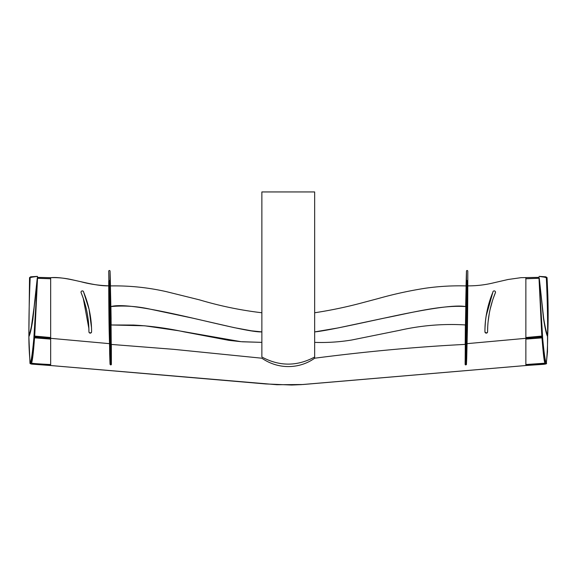 <?xml version="1.0" encoding="UTF-8"?>
<svg xmlns="http://www.w3.org/2000/svg" width="577" height="577" viewBox="0 0 577 577"><rect width="100%" height="100%" fill="white"/><g stroke="black" fill="none" stroke-linecap="round" stroke-linejoin="round"><path stroke-width="0.87" d="M110.589 364.88L110.056 364.368L109.147 330.015L109.673 330.094L110.849 364.88L110.019 363.936L109.68 354.033L108.736 271.154A0.664 0.649 0 0 1 109.399 270.505A0.664 0.649 0 0 1 110.056 271.154L110.056 281.15A0.664 0.649 180 0 0 109.399 280.501A0.664 0.649 180 0 0 108.736 281.15A3007.836 2962.138 180 0 0 109.147 330.015L110.589 330.152L110.849 364.88A0.527 0.527 180 0 0 111.375 364.347L111.123 330.001L110.589 330.152L111.123 330.001A3007.836 2962.138 180 0 0 110.056 281.15L109.529 281.244A3007.31 2961.618 0 0 1 110.589 330.094L109.673 330.094A3007.31 2961.618 0 0 1 109.269 281.237L109.529 281.244M110.849 364.88L111.375 364.347L111.332 344.419A3007.836 2962.138 0 0 1 111.375 358.901M111.375 361.014L111.332 344.419M110.056 271.154A3007.836 2962.138 0 0 1 110.467 285.918M110.907 306.575A3007.836 2962.138 0 0 1 111.116 319.485M465.935 364.88L466.425 364.549L466.699 358.67L467.377 330.015L467.788 281.15A0.664 0.649 180 0 0 467.125 280.501A0.664 0.649 180 0 0 466.461 281.15A3007.836 2962.138 180 0 0 465.401 330.001L466.851 330.152L465.935 364.88L466.461 364.368L467.377 330.015L466.851 330.094L467.377 330.015A3007.836 2962.138 180 0 0 467.788 281.15L467.788 271.154A0.664 0.649 0 0 0 467.125 270.505A0.664 0.649 0 0 0 466.461 271.154L466.461 281.15L467.255 281.237A3007.31 2961.618 0 0 1 466.851 330.094L465.935 330.094A3007.31 2961.618 0 0 1 466.995 281.244M465.675 364.88L465.141 364.347L465.401 330.001L465.935 330.094L465.675 364.88A0.527 0.527 -0 0 1 465.141 364.347L465.141 361.036M466.057 285.918A3007.836 2962.138 0 0 1 466.461 271.154M83.615 291.861L83.658 292.214A1.32 1.32 0 0 0 82.078 290.916A1.32 1.32 0 0 0 81.119 292.712A102.966 102.966 0 0 1 88.937 331.818L88.88 328.537L83.276 298.396M81.162 291.609L81.018 292.236M83.326 291.335L82.367 290.895M88.966 332.085L89.947 333.095L91.44 332.41M91.469 332.345L91.577 331.898M91.404 332.475L90.394 333.124M90.315 333.131L89.918 333.088M89.637 332.979L89.103 332.446M81.119 292.712C84.141 300.256 86.197 307.267 87.293 313.758C88.202 319.773 88.707 321.18 88.937 331.818A1.32 1.32 0 0 0 90.257 333.131A1.32 1.32 0 0 0 91.577 331.811A102.958 102.958 0 0 0 83.658 292.214C88.995 305.334 91.635 318.533 91.577 331.811M91.491 327.585L89.082 309.265L83.658 292.214M487.666 327.96L487.587 331.818A102.966 102.966 0 0 1 495.405 292.712L495.419 291.746M492.448 300.812L490.118 309.366M488.834 316.081L488.185 321.007M495.434 292.633L495.405 292.712A1.32 1.32 0 0 0 494.446 290.916A1.32 1.32 0 0 0 492.866 292.214A102.958 102.958 0 0 0 484.947 331.811A1.32 1.32 0 0 0 486.267 333.131A1.32 1.32 0 0 0 487.587 331.818L487.579 331.905M486.418 333.124L485.069 332.366M486.187 315.886L492.866 292.214C487.421 305.832 484.781 319.031 484.947 331.811L485.957 333.095L487.45 332.388M487.558 332.078L487.716 326.928M485.041 327.347L485.394 322.211M488.135 321.454L489.318 313.275M493.501 297.674L495.405 292.719M37.44 278.258L50.661 278.698L50.661 277.688L50.661 338.41L50.661 337.624L34.663 336.232L50.661 337.624M50.661 277.688L50.661 277.688C57.83 277.429 64.92 278.1 71.923 279.701L80.708 281.677C89.695 284.129 99.049 285.521 108.772 285.839C91.267 286.365 66.997 276.066 50.661 277.688L37.426 277.371M525.863 278.698L539.091 278.237L525.863 278.698L525.863 277.688L525.863 338.41L525.863 337.624L541.861 336.218M49.882 339.052L50.661 339.103L50.661 364.541C40.751 364.094 27.948 363.2 31.511 362.868A0.664 0.656 0 0 1 30.545 363.517A0.664 0.656 0 0 1 30.199 362.998A265.326 264.316 0 0 1 29.016 345.125A265.326 264.316 0 0 1 28.879 336.636L28.879 335.107M30.177 277.818L29.528 277.638L30.199 277.429A0.664 0.656 0 0 1 30.812 276.801A0.664 0.656 0 0 1 31.519 277.414M37.26 278.157L32.875 318.215C31.389 327.332 30.054 332.943 28.879 335.057A1267.51 1262.685 0 0 1 28.879 334.393A1267.51 1262.685 0 0 1 30.199 277.429L37.447 276.397L37.44 278.994L37.447 276.405M50.661 337.538L34.67 336.081L50.661 337.538M50.661 278.77L37.44 278.294L50.661 278.77M545.719 276.801L547.054 277.595L546.325 277.429A0.664 0.656 180 0 0 545.719 276.809A0.664 0.656 180 0 0 545.712 276.801A0.664 0.656 180 0 0 545.005 277.414M525.863 337.538L541.853 336.066M525.863 278.77L539.084 278.273L525.863 278.77M547.566 335.374L547.645 335.057A1184.343 1179.835 180 0 0 547.645 333.001A1184.343 1179.835 180 0 0 547.22 301.331A1184.343 1179.835 180 0 0 546.325 277.429L547.054 277.595L547.825 295.164C548.28 310.44 548.244 323.798 547.703 335.237L547.645 335.425M545.013 362.868L542.091 339.528L539.048 278.987L542.091 339.528L545.013 362.868A0.664 0.656 180 0 0 545.871 363.56A0.664 0.656 180 0 0 546.325 362.998A265.326 264.316 180 0 0 547.436 347.116A265.326 264.316 180 0 0 547.645 336.636L547.645 335.057C546.477 333.08 545.142 327.469 543.649 318.23L539.264 278.157M37.483 278.972L37.397 280.869L37.476 278.987M37.44 278.994L33.834 338.555C32.413 353.492 31.201 361.642 30.199 362.998L30.199 362.998M525.863 338.108L525.863 365.515L301.461 384.614L291.544 385.032L265.615 383.936L50.661 365.522L50.661 364.541C40.751 364.094 27.948 363.2 31.511 362.868L34.432 339.492L37.397 280.869L34.836 333.513C33.625 351.321 32.492 361.216 31.461 363.207M28.879 336.759L29.975 363.135C29.853 363.503 30.408 363.827 31.656 364.109L50.661 365.522L50.661 364.765L31.223 363.481L50.661 364.765M28.98 336.283L28.879 336.636C30.054 334.53 31.389 328.775 32.882 319.355L37.26 278.208M50.661 339.103L34.555 337.841M50.661 365.522L276.91 384.722L303.076 384.513L525.863 365.522L525.863 364.765L545.352 363.51L525.863 364.765M541.969 337.87L526.65 339.052M539.264 278.208L543.642 319.369C545.142 328.912 546.477 334.667 547.645 336.636L547.645 336.968M545.056 363.193L525.863 364.541M539.084 278.994L542.69 338.576C544.118 353.737 545.33 361.873 546.325 362.998L546.664 363.193L546.152 363.38L546.664 363.193C545.741 363.69 547.811 363.798 543.447 364.332L525.863 365.522M545.712 276.801L539.077 276.405M545.106 363.279C544.262 363.084 543.13 353.239 541.702 333.758L539.041 278.965M465.199 344.397L465.372 324.938C443.208 323.603 421.282 325.399 399.587 330.325L351.696 340.012C339.427 342.024 327.08 342.81 314.66 342.37L314.66 358.209C366.943 351.429 417.121 346.82 465.199 344.397L465.365 324.938M465.661 306.589L466.115 285.925L465.661 306.589C454.763 304.389 425.011 309.351 390.542 316.766C355.353 324.339 325.637 330.931 314.66 331.905L338.057 327.938L383.373 318.295C410.29 313.059 441.47 304.735 465.661 306.589M111.152 324.981L110.871 306.582L111.152 324.981L133.446 325.046C150.424 325.947 167.222 328.198 183.854 331.811L228.889 340.351L241.085 341.692L178.084 330.664L144.791 325.803L111.152 324.981M110.863 306.582L110.402 285.918L110.863 306.582C135.191 299.73 240.955 332.705 261.864 331.905L251.514 330.823L234.291 327.664L192.884 318.187L148.188 308.731C135.811 306.156 123.37 305.442 110.863 306.582M261.864 352.432L261.864 357.004C279.463 366.482 297.061 366.482 314.66 357.004L314.66 191.939L261.864 191.939L261.864 357.004L261.864 342.37L242.232 341.786M111.065 344.404L173.699 349.337L261.864 358.209C279.506 370.355 300.639 368.328 314.66 358.209L314.66 352.475M108.736 281.15L109.269 281.237M467.788 281.15L467.255 281.237M31.511 362.868L34.432 339.492L37.483 278.951M546.325 362.998L547.494 351.768L547.53 336.261M539.077 276.397L546.325 277.429M34.62 336.874L109.572 343.661M466.952 343.661L541.904 336.867M467.752 285.867C476.609 285.918 485.351 284.879 493.962 282.752L508.106 279.492L520.966 277.674L539.098 277.357M30.725 276.816L29.528 277.638L28.879 334.703M546.152 277.01L545.871 277.674M31.144 328.464L35.017 300.595L37.079 279.96L32.839 319.139L31.144 328.464M37.382 276.376L30.812 276.801M31.05 363.568L31.281 362.998M34.606 337.069L40.88 337.523M541.918 337.076L534.821 337.574M545.359 363.048L545.431 363.553M539.481 276.397L543.931 276.693L539.481 276.397M539.913 284.627L543.498 318.36L539.913 284.627M261.864 312.763C240.746 310.275 219.981 305.983 199.577 299.881L166.616 291.71C148.109 287.505 129.371 285.572 110.402 285.918L110.402 285.918M314.66 312.763C331.003 310.282 347.145 306.885 363.099 302.564L378.267 298.54C393.694 294.176 409.317 290.75 425.141 288.269C438.736 286.322 452.39 285.536 466.115 285.918M261.864 342.37L241.085 341.692"/></g></svg>
